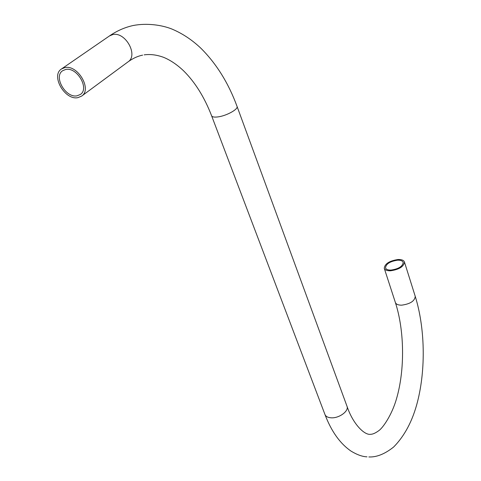 <?xml version="1.0" encoding="UTF-8"?>
<svg xmlns="http://www.w3.org/2000/svg" width="481" height="481" viewBox="0 0 481 481"><rect width="100%" height="100%" fill="white"/><g stroke="black" fill="none" stroke-linecap="round" stroke-linejoin="round"><path stroke-width="0.72" d="M390.542 270.791C399.248 269.492 403.884 266.57 404.449 262.031C403.781 260.251 401.647 259.415 398.058 259.512C389.394 260.828 384.794 263.75 384.253 268.284C384.902 270.027 387.001 270.863 390.542 270.791M397.595 260.197C390.007 261.351 385.972 263.913 385.497 267.887C386.069 269.414 387.902 270.148 391.011 270.088C398.641 268.945 402.699 266.384 403.192 262.41C402.609 260.852 400.745 260.113 397.595 260.197M64.839 67.605C77.778 64.412 92.34 89.43 81.632 96.104L77.904 97.637C64.953 100.571 50.505 75.619 61.514 68.957L64.839 67.605M77.104 95.797C65.759 98.389 53.096 76.515 62.722 70.683L65.656 69.486C76.996 66.703 89.749 88.618 80.351 94.468L77.104 95.797M346.945 406.114L347.029 406.343C349.032 411.093 339.093 418.374 331.241 417.815C327.838 417.61 325.727 416.468 324.915 414.394L211.634 115.855M415.199 296.212L415.235 296.338C414.76 301.052 410.227 303.992 401.623 305.17C398.118 305.17 396.025 304.257 395.352 302.435C404.521 330.615 405.008 370.117 396.398 399.128C391.799 415.169 382.744 428.024 378.824 430.651C375.487 433.092 372.733 434.307 370.568 434.301C364.64 435.365 353.09 424.38 347.029 406.343L237.061 106.439C238.414 109.277 226.286 115.927 217.845 116.919C214.177 117.37 212.091 116.967 211.58 115.711C204.383 97.114 195.027 82.125 183.514 70.755C177.002 64.61 170.412 60.155 163.732 57.389C156.92 54.864 150.403 54.016 144.174 54.858M237.061 106.439C228.553 83.243 216.564 63.913 201.088 48.443C192.196 39.935 182.401 33.442 171.711 28.962C161.592 24.958 146.843 22.914 133.339 25.475C124.91 27.309 116.931 30.808 109.409 35.973L112.668 34.614C125.276 31.319 138.63 55.201 128.072 61.839C132.9 58.339 137.752 56.109 142.623 55.141M368.855 456.95C376.587 457.323 384.842 454.016 393.638 447.017C404.671 435.834 412.614 420.803 417.466 401.924C425.913 368.915 425 327.801 415.235 296.338L404.449 262.031M128.072 61.839L81.632 96.104M109.409 35.973L61.514 68.957M366.991 456.836C362.421 456.673 357.13 454.785 351.124 451.172C340.061 443.596 331.325 431.337 324.915 414.394M384.295 268.41L395.352 302.435"/></g></svg>
